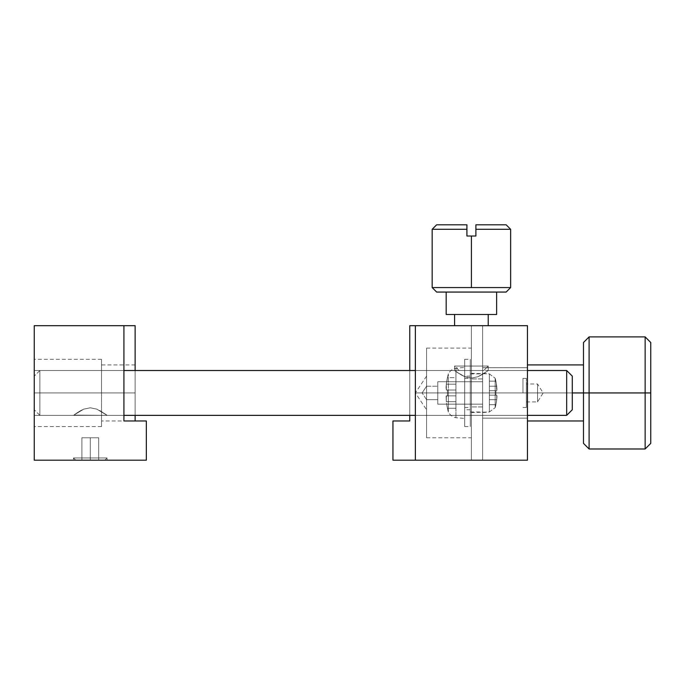 <?xml version="1.0" encoding="UTF-8"?>
<svg xmlns="http://www.w3.org/2000/svg" width="685" height="685" viewBox="0 0 685 685"><rect width="100%" height="100%" fill="white"/><g stroke="black" fill="none" stroke-linecap="round" stroke-linejoin="round"><path stroke-width="0.51" stroke-dasharray="3.42 2.57" d="M437.775 392.942L437.775 381.733L437.775 392.942L471.408 392.942L437.775 392.942L437.775 381.733L437.775 392.942L471.408 392.942L471.408 381.733L471.408 392.942L426.567 392.942L426.567 348.108L426.567 392.942L471.408 392.942L471.408 348.108L471.408 392.942L426.567 392.942L426.567 386.212L426.567 392.942L437.775 392.942L437.775 386.212L437.775 392.942L415.358 392.942L426.567 392.942C426.567 371.253 426.567 371.253 426.567 392.942C426.567 371.253 426.567 371.253 426.567 392.942L426.567 386.212L426.567 392.942L437.775 392.942L437.775 386.212L437.775 392.942L426.567 392.942C426.567 384.268 426.567 384.268 426.567 392.942C426.567 384.268 426.567 384.268 426.567 392.942L422.088 392.942L426.567 392.942C426.567 384.268 426.567 384.268 426.567 392.942C426.567 384.268 426.567 384.268 426.567 392.942L422.088 392.942L426.567 392.942C426.567 401.615 426.567 401.615 426.567 392.942C426.567 401.615 426.567 401.615 426.567 392.942L422.088 392.942L426.567 392.942C426.567 401.615 426.567 401.615 426.567 392.942C426.567 401.615 426.567 401.615 426.567 392.942L437.775 392.942L437.775 399.663L437.775 392.942L426.567 392.942L426.567 399.663L426.567 392.942L415.358 392.942L426.567 392.942C426.567 414.63 426.567 414.63 426.567 392.942C426.567 414.63 426.567 414.63 426.567 392.942L437.775 392.942L437.775 404.15L437.775 381.733L437.775 404.15L437.775 381.733L437.775 399.663L437.775 386.212L437.775 392.942L471.408 392.942L471.408 381.733L471.408 392.942L437.775 392.942L437.775 404.15L437.775 392.942L471.408 392.942L471.408 404.15L471.408 392.942L426.567 392.942L426.567 348.108L426.567 409.758L426.567 376.125L426.567 392.942L471.408 392.942L471.408 437.775L471.408 392.942L437.775 392.942L437.775 404.15L437.775 392.942L482.617 392.942L482.617 373.325L482.617 392.942L471.408 392.942L471.408 404.15L471.408 348.108L471.408 437.775L471.408 381.733L471.408 404.15L471.408 392.942L482.617 392.942L482.617 378.933L482.617 392.942L471.408 392.942L471.408 373.325L471.408 392.942L482.617 392.942L482.617 378.933L482.617 392.942L471.408 392.942L471.408 378.933L471.408 392.942L482.617 392.942L471.408 392.942L471.408 378.933L471.408 412.558L471.408 373.325L471.408 406.95L471.408 378.933L471.408 406.95L471.408 378.933L471.408 392.942L482.617 392.942L482.617 406.95L482.617 392.942L471.408 392.942L471.408 406.95L471.408 392.942L482.617 392.942L482.617 406.95L482.617 392.942L471.408 392.942L471.408 406.95L471.408 392.942L482.617 392.942L482.617 412.558L482.617 373.325L482.617 406.95L482.617 378.933L482.617 406.95L482.617 378.933L482.617 392.942L489.338 392.942L489.338 411.993L489.338 392.942L495.178 392.942L482.617 392.942L482.617 412.558L482.617 392.942L437.775 392.942L437.775 404.15L437.775 381.733L437.775 392.942L482.617 392.942L482.617 404.15L482.617 381.733L482.617 392.942L437.775 392.942L437.775 381.733L437.775 392.942L482.617 392.942L482.617 373.325L482.617 412.558L482.617 373.325L482.617 392.942L489.338 392.942L489.338 411.993L489.338 392.942L482.617 392.942L489.338 392.942L489.338 373.882L489.338 392.942L495.178 392.942L495.178 407.652A54.928 54.928 0 0 0 495.906 404.707L496.728 399.663L489.338 399.663L489.338 395.185L496.728 395.185L495.863 395.185L495.906 392.942A53.653 53.653 0 0 0 495.863 390.698L496.728 390.698L496.959 389.388L495.906 381.168A54.928 54.928 0 0 0 495.178 378.231L495.178 392.942L495.178 378.231A54.928 54.928 0 0 1 495.906 381.168L495.863 381.168A54.877 54.877 0 0 1 496.728 386.212L489.338 386.212L489.338 390.698L495.863 390.698A53.653 53.653 0 0 1 495.906 392.942L495.863 395.185L496.728 395.185L496.959 396.495L496.728 399.663L489.338 399.663L489.338 404.707L495.863 404.707A54.877 54.877 180 0 0 496.728 399.663A54.877 54.877 0 0 1 495.863 404.707L489.338 404.707L495.863 404.707L489.338 404.707L489.338 399.663L496.728 399.663L496.728 395.185L489.338 395.185L489.338 399.663L496.728 399.663L495.906 404.707A54.928 54.928 0 0 1 495.178 407.652L495.178 378.231L495.178 392.942L489.338 392.942L489.338 373.882L489.338 411.993L489.338 392.942L495.178 392.942L495.178 407.652L495.178 392.942L482.617 392.942L482.617 412.558L482.617 392.942L437.775 392.942L437.775 404.15L437.775 381.733L437.775 392.942L482.617 392.942L482.617 404.15L482.617 381.733L482.617 392.942L437.775 392.942L437.775 381.733L437.775 392.942M409.758 420.967L392.942 420.967L392.942 460.192L471.408 460.192L471.408 325.683L409.758 325.683L409.758 420.967L409.758 325.683L471.408 325.683L471.408 460.192L415.358 460.192L471.408 460.192L471.408 325.683L471.408 460.192L392.942 460.192L392.942 420.967L409.758 420.967M409.758 370.525L409.758 415.358L409.758 370.525M426.567 392.942L426.567 437.775L426.567 392.942M471.408 460.192L471.408 325.683L471.408 460.192L482.617 460.192L482.617 325.683L471.408 325.683L482.617 325.683L471.408 325.683L471.408 460.192L482.617 460.192L471.408 460.192L471.408 325.683L482.617 325.683L482.617 460.192L471.408 460.192M471.408 392.942L471.408 412.558L471.408 392.942M482.617 460.192L482.617 325.683L482.617 460.192L415.358 460.192L415.358 325.683L482.617 325.683L415.358 325.683L415.358 460.192L482.617 460.192L482.617 325.683L482.617 460.192L415.358 460.192L415.358 325.683L482.617 325.683L415.358 325.683L415.358 460.192L415.358 325.683L415.358 460.192L527.45 460.192L527.45 325.683L415.358 325.683L527.45 325.683L527.45 460.192L415.358 460.192L482.617 460.192L482.617 325.683L482.617 460.192M39.858 415.358L123.925 415.358L39.858 415.358L39.858 392.942L39.858 415.358L39.858 392.942L34.25 392.942L39.858 392.942L39.858 415.358L566.683 415.358L566.683 370.525L566.683 415.358L572.283 409.758L572.283 376.125L572.283 409.758L572.283 376.125L566.683 370.525L566.683 415.358L566.683 370.525L39.858 370.525L39.858 392.942L39.858 370.525L39.858 392.942L34.25 392.942L34.25 409.758L34.25 376.125L34.25 392.942L39.858 392.942L39.858 370.525L123.925 370.525L39.858 370.525L39.858 415.358L39.858 392.942L34.25 392.942L34.25 376.125L34.25 392.942L39.858 392.942L39.858 415.358L39.858 370.525L39.858 392.942L34.25 392.942L34.25 409.758L34.25 376.125L34.25 392.942L39.858 392.942L39.858 370.525L566.683 370.525L566.683 415.358L39.858 415.358L34.25 409.758L39.858 415.358M415.358 415.358L527.45 415.358L415.358 415.358L415.358 392.942L527.45 392.942L527.45 367.717L527.45 392.942L482.617 392.942L482.617 373.325L482.617 412.558L482.617 373.325L482.617 392.942L489.338 392.942L489.338 411.993L489.338 392.942L464.678 392.942L470.287 392.942L470.287 426.567L470.287 392.942L482.617 392.942L482.617 411.993L482.617 392.942L527.45 392.942L527.45 367.717L527.45 392.942L482.617 392.942L482.617 367.717L482.617 392.942L527.45 392.942L527.45 370.525L415.358 370.525L527.45 370.525L527.45 392.942L415.358 392.942L415.358 370.525L415.358 392.942L527.45 392.942L527.45 370.525L527.45 392.942L415.358 392.942L415.358 370.525L415.358 414.93L415.358 392.942L650.75 392.942L650.75 443.383L650.75 392.942L645.142 392.942L645.142 448.983L645.142 392.942L589.1 392.942L589.1 448.983L589.1 392.942L583.492 392.942L583.492 420.967L583.492 392.942L527.45 392.942L527.45 420.967L527.45 364.917L527.45 392.942L572.283 392.942L572.283 376.125L572.283 409.758L566.683 415.358L566.683 370.525L572.283 376.125L572.283 396.221L572.283 392.942L527.45 392.942L527.45 415.358L527.45 370.525L527.45 418.158L527.45 367.717L527.45 420.967L527.45 364.917L527.45 418.158L527.45 367.717L527.45 415.358L527.45 370.525L527.45 392.942L415.358 392.942L415.358 415.358L415.358 392.942L527.45 392.942L527.45 415.358L527.45 392.942L415.358 392.942L415.358 415.358L527.45 415.358L527.45 392.942L527.45 415.358L415.358 415.358M34.25 392.942L34.25 376.125L34.25 392.942L123.925 392.942L123.925 370.525L123.925 392.942L34.25 392.942L34.25 370.525L34.25 392.942L123.925 392.942L123.925 370.525L123.925 392.942L34.25 392.942L34.25 370.525L34.25 392.942L101.508 392.942L101.508 359.317L101.508 392.942L34.25 392.942L34.25 359.317L34.25 392.942L135.133 392.942L135.133 364.917L135.133 392.942L101.508 392.942L101.508 359.317L101.508 426.567L101.508 364.917L101.508 392.942L135.133 392.942L101.508 392.942L101.508 420.967L101.508 392.942L34.25 392.942L34.25 426.567L34.25 392.942L123.925 392.942L123.925 415.358L123.925 370.525L123.925 415.358L123.925 370.525L123.925 392.942L34.25 392.942L34.25 415.358L34.25 392.942L123.925 392.942L123.925 415.358L123.925 392.942L34.25 392.942L34.25 415.358L34.25 359.317L34.25 392.942M572.283 409.758L572.283 396.221L572.283 409.758M496.95 396.153L496.728 395.185L489.338 395.185L495.863 395.185L489.338 395.185L489.338 390.698L496.728 390.698L489.338 390.698L496.728 390.698L496.959 389.388L496.728 386.212L489.338 386.212L489.338 381.168L495.863 381.168L489.338 381.168L489.338 395.185L496.728 395.185L489.338 395.185L489.338 404.707L489.338 381.168L489.338 386.212L496.728 386.212L496.959 389.388L496.728 390.698L489.338 390.698L489.338 386.212L496.728 386.212A54.877 54.877 0 0 0 495.863 381.168L489.338 381.168L495.863 381.168L496.959 389.388L496.728 390.698L489.338 390.698L489.338 395.185L495.863 395.185L495.906 392.942A53.653 53.653 0 0 0 495.863 390.698L489.338 390.698L495.863 390.698A53.653 53.653 0 0 1 495.906 392.942L495.863 395.185L496.899 395.528L496.728 399.663L489.338 399.663L489.338 395.185L495.863 395.185L495.906 392.942A53.653 53.653 0 0 0 495.863 390.698L496.728 390.698L495.863 390.698A53.653 53.653 0 0 1 495.906 392.942L495.178 392.942L495.906 392.942A53.653 53.653 0 0 0 495.863 390.698L489.338 390.698L489.338 386.212L496.728 386.212L496.899 390.356L496.351 383.686L496.728 390.698L489.338 390.698L495.863 390.698L489.338 390.698L489.338 395.185L496.728 395.185L489.338 395.185L496.728 395.185L496.959 396.495L496.728 399.663L489.338 399.663L489.338 404.707L495.863 404.707A54.877 54.877 0 0 0 496.728 399.663A54.877 54.877 180 0 1 495.863 404.707L489.338 404.707L495.863 404.707L489.338 404.707L489.338 399.663L496.728 399.663L496.959 396.495L496.728 395.185L489.338 395.185L489.338 399.663L496.728 399.663L496.959 396.495L496.728 395.185L489.338 395.185L496.728 395.185L489.338 395.185L489.338 386.212L496.728 386.212A54.877 54.877 0 0 0 495.863 381.168L496.351 383.686L495.906 381.168L489.338 381.168L489.338 404.707L489.338 390.698L496.728 390.698L496.959 389.388L496.728 386.212L489.338 386.212L489.338 390.698L495.863 390.698A53.653 53.653 0 0 1 495.863 395.185L496.728 395.185M496.916 397.711L496.916 395.63M495.178 392.942L495.178 378.231L495.178 392.942L495.906 392.942A53.653 53.653 0 0 1 495.863 395.185L496.351 395.185L495.863 395.185L495.906 392.942L495.178 392.942L495.178 407.652L495.178 392.942L489.338 392.942L489.338 373.882L489.338 392.942L489.338 373.882L489.338 392.942L495.178 392.942L495.178 378.231L495.178 392.942M489.338 381.168L495.863 381.168A54.877 54.877 0 0 1 496.728 386.212L489.338 386.212L489.338 381.168M496.95 396.88L496.728 399.663M495.863 404.707L496.351 402.198L495.863 404.707M464.678 392.942L464.678 426.567L464.678 392.942L455.936 392.942L455.936 417.713L455.936 392.942L448.341 392.942L448.341 412.062L448.341 392.942L464.678 392.942L464.678 418.441L464.678 367.443L464.678 392.942L455.936 392.942L455.936 417.713L455.936 392.942L464.678 392.942L464.678 426.567L464.678 359.317L464.678 418.441L464.678 359.317L464.678 392.942L470.287 392.942L470.287 411.993L470.287 373.882L470.287 392.942L482.617 392.942L482.617 367.717L482.617 392.942L527.45 392.942L482.617 392.942L482.617 418.158L482.617 392.942L527.45 392.942L527.45 418.158L527.45 392.942L482.617 392.942L482.617 418.158L482.617 367.717L482.617 418.158L482.617 367.717L482.617 418.158L482.617 392.942L464.678 392.942L470.287 392.942L470.287 359.317L470.287 426.567L470.287 359.317L470.287 411.993L470.287 376.125L470.287 392.942L464.678 392.942L464.678 376.125L464.678 392.942L470.287 392.942L464.678 392.942L464.678 407.515L464.678 376.125L464.678 409.758L464.678 378.368L464.678 392.942L464.678 378.368L464.678 392.942L470.287 392.942L470.287 407.515L470.287 392.942L464.678 392.942L470.287 392.942L470.287 378.368L470.287 392.942L464.678 392.942L464.678 409.758L464.678 392.942M475.887 229.287L475.887 224.808L506.155 224.808L510.633 229.287L475.887 229.287L475.887 236.017L475.887 229.287L510.633 229.287L475.887 229.287L475.887 224.808L506.155 224.808L475.887 224.808L475.887 229.287L510.633 229.287L475.887 229.287L475.887 224.808L506.155 224.808L475.887 224.808L475.887 229.287L510.633 229.287L506.155 224.808L475.887 224.808L475.887 236.017L471.408 236.017L475.887 236.017L475.887 229.287M471.408 287.572L471.408 236.017L471.408 287.572L510.633 287.572L432.175 287.572L436.653 292.058L506.155 292.058L510.633 287.572L471.408 287.572L471.408 236.017L475.887 236.017L471.408 236.017L471.408 287.572L510.633 287.572L432.175 287.572L510.633 287.572L506.155 292.058L436.653 292.058L506.155 292.058L436.653 292.058L496.625 292.058L446.183 292.058L446.183 314.475L496.625 314.475L496.625 292.058L446.183 292.058L505.487 292.058L436.653 292.058L432.175 287.572L471.408 287.572L432.175 287.572L471.408 287.572L471.408 236.017L475.887 236.017L471.408 236.017L471.408 287.572M488.217 325.683L488.217 314.475L454.592 314.475L454.592 325.683L488.217 325.683L454.592 325.683L488.217 325.683L454.592 325.683L488.217 325.683L454.592 325.683L454.592 314.475L496.625 314.475L446.183 314.475L488.217 314.475L454.592 314.475L488.217 314.475L488.217 325.683M486.847 371.535L477.984 376.716L485.28 372.631L477.984 376.716L471.391 378.111L464.832 376.724L459.584 373.976L464.841 376.724L471.451 378.111L478.002 376.716L483.242 373.967L478.002 376.716L471.391 378.111L464.832 376.724L457.537 372.64L464.841 376.724L471.451 378.111L478.002 376.716L471.451 378.111L468.009 377.726L462.041 375.406L454.592 370.525L457.546 372.649L454.592 370.525L455.962 371.535L454.592 370.525L454.592 366.038L488.217 366.038L488.217 370.525L486.847 371.535L478.002 376.716L471.451 378.111L464.841 376.724L455.962 371.535L454.592 370.525L454.592 366.038L488.217 366.038L488.217 370.525L486.847 371.535L488.217 370.525L488.217 366.038L454.592 366.038L459.078 370.525L483.738 370.525L488.217 366.038L454.592 366.038L459.078 370.525L483.738 370.525L488.217 366.038L483.738 370.525L459.078 370.525L454.592 366.038L488.217 366.038L483.738 370.525L459.078 370.525L483.499 370.525L459.078 370.525L454.592 366.038L488.217 366.038L454.592 366.038L454.592 370.525L455.97 371.535L464.832 376.724L471.391 378.111L477.984 376.716L486.847 371.527L488.217 370.525L488.217 366.038L454.592 366.038L454.592 370.525L462.015 375.389L467.992 377.726L471.391 378.111L477.984 376.716L486.847 371.527M583.492 443.383L583.492 364.917L583.492 443.383M446.329 384.199L455.936 384.199L455.936 377.64L447.459 377.64A71.343 71.343 0 0 0 446.329 384.199L455.936 384.199L455.936 395.853L446.329 395.853L455.936 395.853L455.936 401.684L446.329 401.684A71.343 71.343 180 0 0 447.459 408.243L455.936 408.243L447.459 408.243L455.936 408.243L455.936 401.684L446.329 401.684L455.936 401.684L455.936 408.243L447.459 408.243A71.343 71.343 0 0 1 446.329 401.684L446.329 395.853L455.936 395.853L446.329 395.853L446.329 401.684L455.936 401.684L455.936 395.853L446.329 395.853L455.936 395.853L455.936 389.585L455.936 390.03L446.329 390.03L446.329 384.199A71.343 71.343 0 0 1 447.459 377.64L455.936 377.64L455.936 384.199L446.329 384.199L446.329 390.03L455.936 390.03L455.936 384.199L446.329 384.199L447.391 377.64L446.115 386.426L446.329 390.03L455.936 390.03L455.936 395.853L447.459 395.853A69.742 69.742 0 0 1 447.391 392.942L448.341 392.942L447.391 392.942A69.742 69.742 0 0 1 447.459 390.03A69.742 69.742 0 0 0 447.391 392.942A69.742 69.742 0 0 1 447.459 390.03L446.329 390.03L446.817 390.03L446.046 388.763M446.038 388.318L446.089 386.742M448.341 392.942L448.341 373.822L448.341 392.942L447.391 392.942A69.742 69.742 0 0 0 447.459 395.853L455.936 395.853L455.936 408.243L455.936 390.03L447.459 390.03A69.742 69.742 0 0 0 447.459 395.853L446.115 396.298L446.329 401.684L446.115 396.298L447.459 395.853A69.742 69.742 0 0 1 447.391 392.942L448.341 392.942L448.341 412.062L448.341 373.822L448.341 392.942L455.936 392.942L455.936 368.17L455.936 392.942L448.341 392.942M446.817 404.972L447.459 408.243L446.817 404.972M447.391 408.243L448.341 412.062C450.019 415.093 452.554 416.977 455.936 417.713L464.678 418.441M455.936 392.942L455.936 368.17L455.936 392.942M459.078 370.525L483.738 370.525L459.078 370.525M583.492 342.5L583.492 420.967L583.492 342.5M589.1 336.892L589.1 392.942L589.1 336.892M645.142 336.892L645.142 392.942L645.142 336.892M650.75 342.5L650.75 392.942L650.75 342.5M527.45 392.942L527.45 418.158L527.45 392.942M482.617 392.942L482.617 373.882L482.617 392.942M446.183 292.058L496.625 292.058L496.625 314.475L446.183 314.475L496.625 314.475L446.183 314.475L446.183 292.058L496.625 292.058L446.183 292.058M466.922 236.017L471.408 236.017L466.922 236.017L471.408 236.017L466.922 236.017L471.408 236.017L466.922 236.017L466.922 229.287L466.922 236.017L466.922 229.287L432.175 229.287L466.922 229.287L466.922 236.017L466.922 229.287L432.175 229.287L466.922 229.287L466.922 224.808L466.922 229.287L432.175 229.287L466.922 229.287L466.922 224.808L436.653 224.808L466.922 224.808L466.922 236.017M454.592 314.475L488.217 314.475L454.592 314.475M466.922 224.808L466.922 229.287L466.922 224.808L436.653 224.808L466.922 224.808M470.287 392.942L470.287 376.125L470.287 392.942M526.328 392.942L526.328 378.368L526.328 392.942L522.963 392.942L537.537 392.942L537.537 383.977L537.537 392.942L526.328 392.942L526.328 383.977L526.328 392.942L537.537 392.942C537.537 381.374 537.537 381.374 537.537 392.942C537.537 381.374 537.537 381.374 537.537 392.942L543.145 392.942L537.537 392.942C537.537 404.51 537.537 404.51 537.537 392.942C537.537 404.51 537.537 404.51 537.537 392.942L526.328 392.942L526.328 401.907L526.328 378.368L526.328 407.515L526.328 383.977L526.328 401.907L526.328 392.942L522.963 392.942L522.963 378.368L522.963 392.942L526.328 392.942L526.328 407.515L526.328 392.942M537.537 392.942L537.537 401.907L537.537 392.942M522.963 392.942L522.963 378.368L522.963 392.942M73.483 457.957L107.108 457.957L107.108 460.192L73.483 460.192L73.483 457.957L107.108 457.957L107.108 460.192L73.483 460.192L73.483 457.957L75.727 460.192L104.865 460.192L107.108 457.957L73.483 457.957L75.727 460.192L104.865 460.192L107.108 457.957L73.483 457.957L107.108 457.957L104.865 460.192L75.727 460.192L73.483 457.957L107.108 457.957L104.865 460.192L75.727 460.192L90.292 460.192L90.292 437.775L81.892 437.775L81.892 460.192L98.7 460.192L98.7 437.775L90.292 437.775L90.292 460.192L81.892 460.192L81.892 437.775L81.892 460.192L81.892 437.775L98.7 437.775L81.892 437.775L90.292 437.775L90.292 460.192L90.292 437.775L98.7 437.775L98.7 460.192L98.7 437.775L98.7 460.192L90.292 460.192L104.591 460.192L75.727 460.192L73.483 457.957L73.483 460.192L107.108 460.192L107.108 457.957L73.483 457.957L73.483 460.192L107.108 460.192L107.108 457.957L73.483 457.957M123.925 420.967L135.133 420.967L123.925 420.967L123.925 325.683L123.925 420.967L123.925 325.683L123.925 420.967L146.342 420.967L123.925 420.967L123.925 325.683L34.25 325.683L123.925 325.683L123.925 420.967L135.133 420.967L135.133 392.942L135.133 420.967L123.925 420.967M98.7 460.192L81.892 460.192L98.7 460.192L98.7 437.775L98.7 460.192L98.7 437.775L90.292 437.775L90.292 460.192L98.7 460.192L90.292 460.192L90.292 437.775L98.7 437.775L98.7 460.192L90.292 460.192L90.292 437.775L81.892 437.775L98.7 437.775L81.892 437.775L81.892 460.192L90.292 460.192L81.892 460.192L81.892 437.775L90.292 437.775L90.292 460.192L104.865 460.192L81.892 460.192L81.892 437.775L81.892 460.192L98.7 460.192M73.834 415.093L107.108 415.358L96.893 409.168L90.343 407.772L83.733 409.159L73.834 415.093L83.724 409.159L90.283 407.772L96.876 409.168L107.108 415.358L73.483 415.358L107.108 415.358L96.893 409.168L90.343 407.772L83.733 409.159L73.834 415.093L83.724 409.159L90.283 407.772L96.876 409.168L107.108 415.358L73.834 415.093M75.727 460.192L87.449 460.192L75.727 460.192M101.508 392.942L101.508 426.567L101.508 392.942M74.862 414.348L78.484 411.899L74.862 414.348M80.907 410.495L76.429 413.243L83.733 409.159L90.343 407.772L96.893 409.168L90.283 407.772L83.724 409.159L80.907 410.495M99.668 410.486L105.738 414.348L96.876 409.168L90.283 407.772L83.724 409.159L90.343 407.772L96.893 409.168L107.108 415.358L99.668 410.486M123.925 392.942L123.925 415.358L123.925 392.942M107.108 415.358L105.738 414.356L107.108 415.358L105.832 415.358L123.925 415.358L107.108 415.358M146.342 420.967L146.342 460.192L34.25 460.192L34.25 325.683L34.25 460.192L146.342 460.192L146.342 420.967M135.133 325.683L123.925 325.683L135.133 325.683L135.133 420.967L135.133 325.683M107.108 460.192L73.483 460.192L107.108 460.192M73.483 415.358L34.25 415.358L73.483 415.358M135.133 370.525L135.133 415.358L135.133 370.525M135.133 420.967L135.133 364.917L135.133 420.967L101.508 420.967M437.775 381.733L482.617 381.733L437.775 381.733M426.567 348.108L471.408 348.108M426.567 386.212L437.775 386.212L426.567 386.212L422.088 392.942L426.567 386.212M426.567 376.125L415.358 392.942L426.567 409.758M426.567 399.663L422.088 392.942L426.567 399.663L437.775 399.663L426.567 399.663M437.775 404.15L482.617 404.15L437.775 404.15M426.567 437.775L471.408 437.775M482.617 373.325L489.338 373.882L495.178 378.231L489.338 373.882L471.408 373.325M482.617 378.933L471.408 378.933L482.617 378.933M482.617 406.95L471.408 406.95L482.617 406.95M482.617 412.558L489.338 411.993L495.178 407.652L489.338 411.993L471.408 412.558M39.858 370.525L34.25 376.125L39.858 370.525M495.178 378.231L495.906 381.168M495.178 407.652L495.906 404.707M464.678 426.567L470.287 426.567M470.287 411.993L482.617 411.993M527.45 367.717L482.617 367.717L527.45 367.717M527.45 370.525L488.217 370.525L527.45 370.525M415.358 370.525L454.592 370.525L415.358 370.525M447.391 377.64L448.341 373.822C450.019 370.791 452.554 368.907 455.936 368.17L464.678 367.443M455.936 390.03L446.329 390.03M527.45 418.158L482.617 418.158L527.45 418.158M470.287 373.882L482.617 373.882M432.175 287.572L432.175 229.287L436.653 224.808M464.678 359.317L470.287 359.317M470.287 376.125L464.678 376.125M464.678 407.515L470.287 407.515M464.678 378.368L470.287 378.368M470.287 409.758L464.678 409.758M526.328 378.368L522.963 378.368M526.328 401.907L537.537 401.907L543.145 392.942L537.537 383.977L526.328 383.977M526.328 407.515L522.963 407.515M123.925 370.525L34.25 370.525L123.925 370.525M101.508 359.317L34.25 359.317M135.133 364.917L101.508 364.917M101.508 426.567L34.25 426.567"/><path stroke-width="1.03" d="M392.942 420.967L409.758 420.967L392.942 420.967L392.942 460.192L415.358 460.192L392.942 460.192L392.942 420.967M415.358 325.683L409.758 325.683L409.758 370.525L409.758 325.683L527.45 325.683L527.45 460.192L527.45 325.683L415.358 325.683L415.358 460.192L527.45 460.192L415.358 460.192L415.358 325.683M409.758 415.358L409.758 420.967L409.758 415.358M566.683 415.358L572.283 409.758L572.283 376.125L566.683 370.525L566.683 415.358L566.683 370.525L527.45 370.525L566.683 370.525L572.283 376.125L572.283 409.758L566.683 415.358L527.45 415.358L566.683 415.358M123.925 415.358L415.358 415.358L123.925 415.358M415.358 370.525L123.925 370.525L415.358 370.525M506.155 224.808L510.633 229.287L475.887 229.287L475.887 236.017L471.408 236.017L471.408 287.572L510.633 287.572L432.175 287.572L436.653 292.058L506.155 292.058L510.633 287.572L506.155 292.058L436.653 292.058L432.175 287.572L471.408 287.572L471.408 236.017L466.922 236.017L466.922 229.287L432.175 229.287L466.922 229.287L466.922 224.808L436.653 224.808L466.922 224.808L466.922 236.017L475.887 236.017L475.887 229.287L510.633 229.287L506.155 224.808L475.887 224.808L475.887 229.287L475.887 224.808L506.155 224.808M496.625 314.475L496.625 292.058L496.625 314.475L446.183 314.475L496.625 314.475M446.183 292.058L446.183 314.475L446.183 292.058M488.217 325.683L488.217 314.475L488.217 325.683M454.592 314.475L454.592 325.683L454.592 314.475M645.142 392.942L645.142 448.983L645.142 392.942L589.1 392.942L589.1 448.983L589.1 392.942L583.492 392.942L583.492 443.383L583.492 392.942L572.283 392.942L583.492 392.942L583.492 342.5L583.492 392.942L589.1 392.942L589.1 336.892L589.1 392.942L645.142 392.942L645.142 336.892L645.142 392.942L650.75 392.942L645.142 392.942M650.75 443.383L650.75 342.5L650.75 443.383L645.142 448.983L589.1 448.983L583.492 443.383M123.925 420.967L146.342 420.967L146.342 460.192L34.25 460.192L34.25 325.683L123.925 325.683L123.925 420.967L123.925 325.683L135.133 325.683L135.133 370.525L135.133 325.683L34.25 325.683L34.25 460.192L146.342 460.192L146.342 420.967L123.925 420.967M135.133 415.358L135.133 420.967L135.133 415.358M510.633 229.287L510.633 287.572L510.633 229.287M527.45 420.967L583.492 420.967M527.45 364.917L583.492 364.917M650.75 342.5L645.142 336.892L589.1 336.892L583.492 342.5M432.175 287.572L432.175 229.287L436.653 224.808"/></g></svg>

